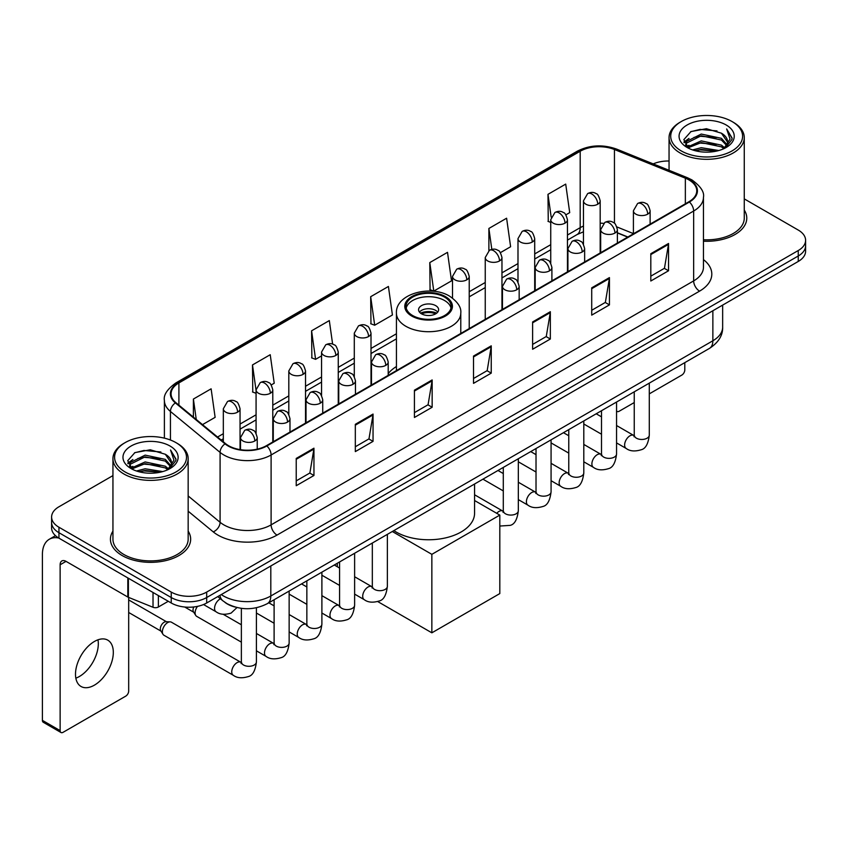 <?xml version="1.0" encoding="UTF-8"?>
<svg xmlns="http://www.w3.org/2000/svg" width="848" height="848" viewBox="0 0 848 848"><rect width="100%" height="100%" fill="white"/><g stroke="black" fill="none" stroke-linecap="round" stroke-linejoin="round"><path stroke-width="1.27" d="M396.429 366.537A44.297 25.578 0 0 0 388.204 373.629M627.69 237.101L617.386 232.935M234.917 606.998A25.069 14.48 180 0 1 224.794 602.26M112.943 475.601L58.947 506.775A25.069 14.48 0 0 0 51.601 517.015L51.601 527.933A25.069 14.48 0 0 0 58.947 538.162L171.232 602.992A25.069 14.48 0 0 0 206.689 602.992L798.254 261.449A25.069 14.48 0 0 0 805.6 251.22L805.6 245.761A25.069 14.48 0 0 1 798.254 255.99A25.069 14.48 0 0 0 805.6 245.761L805.6 240.302A25.069 14.48 0 0 0 798.254 230.062L744.268 198.888M51.601 517.015A25.069 14.48 0 0 0 58.947 527.244L171.232 592.074A25.069 14.48 0 0 0 206.689 592.074L206.689 597.533L798.254 255.99L206.689 597.533A25.069 14.48 0 0 1 171.232 597.533A25.069 14.48 0 0 0 206.689 597.533L206.689 602.992M58.947 527.244L58.947 532.703L171.232 597.533L58.947 532.703A25.069 14.48 0 0 1 51.601 522.474A25.069 14.48 0 0 0 58.947 532.703L58.947 538.162M112.943 531.124A40.121 23.161 0 0 0 110.431 539.19A40.121 23.161 0 0 0 122.186 555.567A40.121 23.161 0 0 0 165.901 560.581A40.121 23.161 0 0 0 190.662 539.19A40.121 23.161 0 0 0 188.161 531.124A40.121 23.161 0 0 1 190.662 539.19A40.121 23.161 0 0 1 165.901 560.581A40.121 23.161 0 0 1 122.186 555.567A40.121 23.161 0 0 1 110.431 539.19A40.121 23.161 0 0 1 112.943 531.124M688.926 179.903A26.744 15.444 180 0 1 696.759 190.821A26.744 15.444 180 0 1 688.926 201.739L266.378 445.698A26.744 15.444 180 0 1 225.557 443.642L175.907 402.694A26.744 15.444 180 0 1 171.073 393.843A26.744 15.444 180 0 1 178.907 382.925L580.191 151.241A26.744 15.444 180 0 1 614.45 149.513L685.354 178.175A26.744 15.444 180 0 1 688.926 179.903M689.403 179.638A27.412 15.826 0 0 0 685.735 177.857L614.832 149.195A27.412 15.826 0 0 0 579.725 150.965L178.43 382.649A27.412 15.826 0 0 0 175.366 402.917L225.017 443.854A27.412 15.826 0 0 0 266.855 445.974L689.403 202.015A27.412 15.826 0 0 0 689.403 179.638M296.228 458.429L296.228 485.724L313.951 475.484L313.951 448.189L296.228 458.429M296.228 480.88L309.88 472.993L313.877 449.101A6.689 3.858 -120 0 0 313.951 448.189M309.764 473.067L313.951 475.484M355.323 424.307L355.323 451.602L373.046 441.363L373.046 414.068L355.323 424.307M355.323 446.758L368.975 438.872L372.982 414.979A6.689 3.858 -120 0 0 373.046 414.068M368.859 438.946L373.046 441.363M414.418 390.186L414.418 417.481L432.151 407.252L432.151 379.946L414.418 390.186M414.418 412.637L428.07 404.761L432.077 380.858A6.689 3.858 -120 0 0 432.151 379.946M427.954 404.825L432.151 407.252M650.808 253.711L650.808 281.006L668.542 270.766L668.542 243.471L650.808 253.711M650.808 276.162L664.461 268.275L668.468 244.383A6.689 3.858 -120 0 0 668.542 243.471M664.344 268.35L668.542 270.766M591.713 287.832L591.713 315.127L609.436 304.888L609.436 277.593L591.713 287.832M591.713 310.283L605.366 302.397L609.373 278.494A6.689 3.858 -120 0 0 609.436 277.593M605.249 302.471L609.436 304.888M532.618 321.943L532.618 349.249L550.341 339.009L550.341 311.714L532.618 321.943M532.618 344.405L546.271 336.518L550.267 312.615A6.689 3.858 -120 0 0 550.341 311.714M546.144 336.582L550.341 339.009M473.513 356.065L473.513 383.36L491.246 373.131L491.246 345.836L473.513 356.065M473.513 378.515L487.176 370.64L491.172 346.737A6.689 3.858 -120 0 0 491.246 345.836M487.049 370.703L491.246 373.131M703.448 241.214A40.121 23.161 0 0 0 746.77 218.127A40.121 23.161 0 0 0 744.268 210.06A40.121 23.161 0 0 1 746.77 218.127A40.121 23.161 0 0 1 703.448 241.214M206.689 592.074L798.254 250.531A25.069 14.48 0 0 0 805.6 240.302M669.051 161.003A25.069 14.48 0 0 0 653.204 163.897M271.212 384.96L274.222 383.222L270.226 354.708L252.492 364.937L252.778 392.073M202.502 424.625L215.127 417.343L211.12 388.819L193.397 399.058L193.397 417.11M429.788 262.583L433.784 291.097L451.518 280.868L447.511 252.344L429.788 262.583L430.074 289.709M500.394 252.651L510.613 246.747L506.606 218.222L488.883 228.462L488.883 250.637M565.87 214.841L569.708 212.625L565.711 184.101L547.978 194.34L548.264 221.476M332.628 344.14L329.321 320.586L311.587 330.815L311.873 357.951M370.682 296.705L374.689 325.219L392.423 314.979L388.416 286.465L370.682 296.705L370.968 323.83M374.689 325.219L370.682 323.724M433.784 291.097L429.788 289.603M488.883 228.462L491.819 249.365M550.734 222.399L547.978 221.36M547.978 194.34L551.168 217.056M311.587 330.815L315.594 359.34L321.551 355.895M315.594 359.34L311.587 357.845M256.075 393.302L252.492 391.967M252.492 364.937L256.075 390.451M193.397 399.058L196.259 419.474M616.549 410.877A4.176 2.417 120 0 0 617.1 411.45A4.176 2.417 120 0 0 619.188 411.238L634.24 402.556M649.292 393.864L681.834 375.07A4.176 2.417 120 0 0 684.792 369.961L684.792 362.647M681.241 150.902A35.934 20.744 0 0 0 732.068 150.902A35.934 20.744 0 0 0 732.068 121.561L733.244 122.25A37.609 21.709 0 0 1 744.268 137.599A37.609 21.709 0 0 1 721.044 157.664A37.609 21.709 0 0 1 680.064 152.947A37.609 21.709 0 0 1 669.051 137.599A37.609 21.709 0 0 1 680.064 122.25L681.241 121.561A35.934 20.744 0 0 0 681.241 150.902M703.448 239.761A37.609 21.709 0 0 0 744.268 218.127L744.268 137.599M692.572 149.926L701.243 147.7L718.828 150.52M695.063 150.679L701.243 149.407L716.263 151.156L700.077 149.873L695.233 150.732M687.166 147.139L701.243 140.885L721.425 145.135L724.68 147.828M688.035 147.849L701.243 142.581L721.425 146.842L723.779 148.644M686.011 145.973L686.477 141.446L701.243 134.058L721.425 138.319L726.959 144.584M685.82 145.146L686.477 143.153L701.243 135.765L721.425 140.026L726.556 145.4M723.567 148.813A20.893 12.063 0 0 0 727.552 141.722A20.893 12.063 0 0 0 721.425 133.2L727.542 142.135M726.153 124.974A27.581 15.921 0 0 0 687.209 124.942A27.581 15.921 0 0 0 687.028 147.425A27.581 15.921 0 0 0 687.156 147.488A27.581 15.921 0 0 0 726.28 147.425A27.581 15.921 0 0 0 726.153 124.974M721.425 133.2L706.416 128.716L690.993 131.557L683.838 139.634L688.576 148.252M725.273 147.976L731.941 139.528L732.068 138.012L726.651 128.949L730.064 139.104L723.779 148.718M733.244 122.25L732.068 121.561A35.934 20.744 0 0 0 681.241 121.561M726.651 128.949L732.068 138.351M690.632 131.737L700.077 129.405L717.005 130.921M684.113 142.708L687.198 140.291M693.982 137.408L700.077 136.221L716.401 137.567M693.982 144.234L700.077 143.047L716.401 144.393M683.933 142.04L688.989 138.447M686.626 146.63L688.989 145.273M444.553 297.107A22.567 13.027 0 0 0 419.961 294.288A22.567 13.027 0 0 0 406.033 306.319A22.567 13.027 0 0 0 412.647 315.53A22.567 13.027 0 0 0 437.239 318.36A22.567 13.027 0 0 0 451.168 306.319A22.567 13.027 0 0 0 444.553 297.107M450.977 308.025A22.567 13.027 0 0 0 444.553 300.521A22.567 13.027 0 0 0 421.35 297.394A22.567 13.027 0 0 0 406.234 308.025M393.864 530.604A45.972 26.542 0 0 0 396.101 531.993A45.972 26.542 0 0 0 446.196 537.738A45.972 26.542 0 0 0 474.573 513.22L474.573 484.017M435.692 305.64A10.028 5.788 0 0 0 424.763 304.379A10.028 5.788 0 0 0 418.573 309.732A10.028 5.788 0 0 0 421.509 313.824A10.028 5.788 0 0 0 432.438 315.085A10.028 5.788 0 0 0 438.628 309.732A10.028 5.788 0 0 0 435.692 305.64M437.738 312.117A10.028 5.788 0 0 0 435.692 310.41A10.028 5.788 0 0 0 419.463 312.117M420.502 313.145A13.377 7.717 180 0 1 436.116 312.901L436.116 313.569M421.594 313.877A11.702 6.752 180 0 1 434.907 313.601L436.116 312.901M434.717 314.322L434.907 313.601M431.855 632.82L431.855 554.338L499.811 515.096L499.811 593.579L431.855 632.82L377.763 601.582M337.292 566.74L337.292 563.263M431.855 554.338L392.306 531.505M474.573 500.521L499.811 515.096M241.362 642.137L196.662 616.337A7.526 4.346 -60 0 1 195.729 615.404A7.526 4.346 -60 0 1 195.104 612.892A7.526 4.346 -60 0 1 197.51 606.362M195.729 615.404L193.482 611.8A5.427 3.138 -60 0 1 193.037 609.988A5.427 3.138 -60 0 1 193.768 606.967M162.371 631.792A7.526 4.346 -60 0 1 167.681 622.58A7.526 4.346 -60 0 1 170.172 621.86A7.526 4.346 -60 0 1 171.444 622.209L240.832 662.267A7.526 4.346 -60 0 0 237.398 662.458A7.526 4.346 -60 0 0 237.069 662.638A7.526 4.346 -60 0 0 232.151 669.263A7.526 4.346 -60 0 0 233.306 675.294L163.929 635.237A7.526 4.346 -60 0 1 162.986 634.304A7.526 4.346 -60 0 1 162.371 631.792M162.986 634.304L160.749 630.711A5.427 3.138 -60 0 1 160.304 628.887A5.427 3.138 -60 0 1 164.141 622.241A5.427 3.138 -60 0 1 165.932 621.711L170.172 621.86M97.976 639.816A26.744 15.444 -60 0 1 79.405 676.492A26.744 15.444 -60 0 1 75.832 678.167M94.404 685.152A26.744 15.444 120 0 0 111.872 661.588A26.744 15.444 120 0 0 107.781 640.155A26.744 15.444 120 0 0 94.404 641.48A26.744 15.444 120 0 0 76.935 665.044A26.744 15.444 120 0 0 81.037 686.477A26.744 15.444 120 0 0 94.404 685.152M158.375 595.572L158.375 606.998L168.275 601.285M58.66 538.003A33.432 19.303 -120 0 0 49.322 539.243A33.432 19.303 -120 0 0 42.4 554.539L42.4 720.365L60.134 730.605L60.134 564.779A8.353 4.823 60 0 1 61.862 560.952A8.353 4.823 60 0 1 66.038 561.365L127.836 597.045L127.836 577.933M60.134 730.605A4.176 2.417 120 0 0 60.992 732.513L43.269 722.273A4.176 2.417 -60 0 1 42.4 720.365M60.992 732.513A4.176 2.417 120 0 0 63.081 732.312L125.727 696.144A4.176 2.417 120 0 0 128.684 691.025L128.684 597.427M158.375 606.998A4.176 2.417 180 0 1 153.022 607.274L128.387 597.31A4.176 2.417 180 0 1 127.836 597.045M125.133 471.976A35.934 20.744 0 0 0 175.96 471.976A35.934 20.744 0 0 0 175.96 442.624L177.147 443.313A37.609 21.709 0 0 1 188.161 458.662A37.609 21.709 0 0 1 164.936 478.728A37.609 21.709 0 0 1 123.956 474.021A37.609 21.709 0 0 1 112.943 458.662A37.609 21.709 0 0 1 123.956 443.313L125.133 442.624A35.934 20.744 0 0 0 125.133 471.976M112.943 458.662L112.943 539.19A37.609 21.709 0 0 0 123.956 554.539A37.609 21.709 0 0 0 164.936 559.245A37.609 21.709 0 0 0 188.161 539.19L188.161 458.662M136.464 470.99L145.146 468.774L162.721 471.583M138.955 471.742L145.146 470.47L160.155 472.23M131.058 468.202L145.146 461.948L165.318 466.209L168.572 468.902M131.928 468.912L145.146 463.655L165.318 467.916L167.671 469.707M129.903 467.047L130.369 462.51L145.146 455.122L165.318 459.383L170.851 465.647M129.723 466.209L130.369 464.216L145.146 456.828L165.318 461.089L170.448 466.464M167.459 469.877A20.893 12.063 0 0 0 171.444 462.796A20.893 12.063 0 0 0 165.318 454.263L171.434 463.209M170.045 446.037A27.581 15.921 0 0 0 131.111 446.006A27.581 15.921 0 0 0 130.931 468.488A27.581 15.921 0 0 0 131.048 468.562A27.581 15.921 0 0 0 170.172 468.488A27.581 15.921 0 0 0 170.045 446.037M165.318 454.263L150.308 449.779L134.885 452.62L127.73 460.697L132.479 469.315M169.165 469.05L175.833 460.591L175.96 459.075L170.543 450.012L173.957 460.167L167.671 469.781M177.147 443.313L175.96 442.624A35.934 20.744 0 0 0 125.133 442.624M170.543 450.012L175.96 459.415M134.525 452.8L143.969 450.468L160.897 451.984M128.006 463.782L131.09 461.354M137.874 458.471L143.969 457.295L160.293 458.63M137.874 465.298L143.969 464.11L160.293 465.457M139.125 471.795L143.969 470.937L160.134 472.23M127.825 463.103L132.882 459.51M130.518 467.693L132.882 466.336M221.286 594.565A33.432 19.303 0 0 0 223.533 595.996A33.432 19.303 0 0 0 270.809 595.996L712.861 340.779A33.432 19.303 0 0 0 722.655 327.137C722.899 335.426 718.479 342.528 709.394 348.433L267.353 603.649A16.716 9.646 60 0 0 270.809 595.996L270.809 565.976M712.861 310.76L712.861 340.779A16.716 9.646 60 0 1 709.394 348.433M219.929 595.349A16.716 11.183 129.5 0 0 222.844 600.787L217.766 596.6M798.254 261.449L798.254 250.531M171.232 602.992L171.232 592.074M703.448 259.605A41.785 24.126 180 0 1 699.568 291.14L277.02 535.088A8.353 4.823 60 0 1 271.106 524.859L693.653 280.9A33.432 19.303 0 0 0 703.448 267.258L703.448 197.372A33.432 19.303 180 0 1 693.653 211.025A8.353 4.823 -120 0 0 689.403 202.015M277.02 535.088A41.785 24.126 180 0 1 217.915 535.088A41.785 24.126 180 0 1 213.24 531.876L188.161 511.196M225.017 443.854A8.353 5.586 129.5 0 0 220.088 452.397L220.088 522.283A33.432 19.303 0 0 0 223.83 524.859A33.432 19.303 0 0 0 271.106 524.859L271.106 454.984A33.432 19.303 180 0 1 220.088 452.397L170.437 411.46A33.432 19.303 180 0 1 164.385 400.394L164.385 438.151M703.448 197.372C704.561 192.157 700.724 186.327 691.926 179.903L687.527 177.773A8.353 3.911 112 0 0 685.735 177.857M687.527 177.773L616.623 149.1C602.78 144.202 589.636 144.913 577.202 151.241A8.353 4.823 60 0 1 579.725 150.965M178.43 382.649A8.353 4.823 -120 0 0 175.907 382.914C167.236 389.158 163.388 394.977 164.385 400.394M175.366 402.917A8.353 5.586 129.5 0 0 170.437 411.46L170.437 440.017M616.623 149.1A8.353 3.911 112 0 0 614.832 149.195M266.855 445.974A8.353 4.823 60 0 1 271.106 454.984L693.653 211.025L693.653 280.9A8.353 4.823 60 0 0 699.568 291.14M188.161 495.953L220.088 522.283A8.353 5.586 -50.5 0 1 213.24 531.876M178.907 382.925L178.907 405.174M685.354 178.175L685.354 203.806M614.45 149.513L614.45 223.289M633.414 233.603L616.931 226.946M603.522 223.363A26.744 15.444 0 0 0 600.183 223.162M583.466 226.066A26.744 15.444 0 0 0 580.191 227.667L567.45 235.034M580.191 151.241L580.191 227.667A15.041 8.681 60 0 1 577.075 234.557L567.45 240.122M550.734 244.68L534.706 253.934M517.99 263.58L501.963 272.833M485.247 282.49L469.23 291.733M396.429 333.773L371.011 348.443M354.294 358.1L338.267 367.343M321.551 377L305.524 386.253M288.808 395.899L272.791 405.153M256.075 414.799L240.048 424.053M223.331 433.699L217.554 437.038M617.439 232.776A15.041 7.049 -68 0 1 617.386 232.755L627.87 236.995M473.513 356.934L491.172 346.737M532.618 322.812L550.267 312.615M591.713 288.691L609.373 278.494M650.808 254.57L668.468 244.383M414.418 391.055L432.077 380.858M355.323 425.177L372.982 414.979M296.228 459.287L313.877 449.101M411.757 316.05A23.818 13.748 0 0 0 445.444 316.05A23.818 13.748 0 0 0 445.444 296.599A23.818 13.748 0 0 0 411.757 296.599A23.818 13.748 0 0 0 411.757 316.05M460.782 333.465L460.782 313.145A32.182 18.582 180 0 1 440.918 330.307A32.182 18.582 180 0 1 405.853 326.279A32.182 18.582 180 0 1 396.429 313.145L396.429 370.618M647.681 214.162A8.353 4.823 0 0 0 650.119 210.749C648.794 205.916 647.48 203.552 646.155 203.637C643.738 201.941 640.876 201.898 637.59 203.509A8.353 4.823 60 0 1 641.766 203.923A8.353 4.823 -120 0 1 647.681 214.162A8.353 4.823 0 0 1 635.852 214.162A8.353 4.823 0 0 1 633.414 210.749L637.59 203.509M616.549 442.9L626.184 448.465A7.526 4.346 -60 0 1 625.029 442.433A7.526 4.346 -60 0 1 629.947 435.808A7.526 4.346 -60 0 1 630.276 435.628A7.526 4.346 -60 0 1 633.71 435.437L616.549 425.526M634.675 436.19L634.007 436.752L634.24 435.13A7.526 4.346 -0 0 0 636.445 438.193A7.526 4.346 -0 0 0 646.738 438.384A7.526 4.346 -0 0 0 649.292 435.13C648.254 443.864 645.551 448.74 641.173 449.758C634.887 451.677 629.894 451.242 626.184 448.465M614.938 233.062A8.353 4.823 0 0 0 617.386 229.649C616.061 224.826 614.736 222.452 613.422 222.547C610.995 220.84 608.143 220.798 604.847 222.42A8.353 4.823 60 0 1 609.023 222.833A8.353 4.823 -120 0 1 614.938 233.062A8.353 4.823 0 0 1 603.119 233.062A8.353 4.823 0 0 1 600.67 229.649L604.847 222.42M583.806 461.8L593.441 467.365A7.526 4.346 -60 0 1 592.296 461.333A7.526 4.346 -60 0 1 597.204 454.708A7.526 4.346 -60 0 1 597.543 454.528A7.526 4.346 -60 0 1 600.967 454.337L583.806 444.426M601.932 455.1L601.264 455.652L601.508 454.03A7.526 4.346 -0 0 0 603.712 457.093A7.526 4.346 -0 0 0 614.005 457.284A7.526 4.346 -0 0 0 616.549 454.03C615.521 462.764 612.807 467.64 608.429 468.668C602.144 470.576 597.151 470.142 593.441 467.365M582.194 251.973A8.353 4.823 0 0 0 584.643 248.559C583.318 243.726 581.993 241.351 580.679 241.447C578.262 239.74 575.4 239.698 572.103 241.32A8.353 4.823 60 0 1 576.29 241.733A8.353 4.823 -120 0 1 582.194 251.973A8.353 4.823 0 0 1 570.375 251.973A8.353 4.823 0 0 1 567.927 248.559L572.103 241.32M551.073 480.699L560.708 486.264A7.526 4.346 -60 0 1 559.553 480.244A7.526 4.346 -60 0 1 564.471 473.608A7.526 4.346 -60 0 1 564.8 473.428A7.526 4.346 -60 0 1 568.224 473.237L551.073 463.337M569.199 474L568.52 474.551L568.764 472.93A7.526 4.346 -0 0 0 570.969 476.004A7.526 4.346 -0 0 0 581.262 476.184A7.526 4.346 -0 0 0 583.806 472.93C582.777 481.664 580.074 486.54 575.697 487.568C569.411 489.476 564.408 489.042 560.708 486.264M549.451 270.872A8.353 4.823 0 0 0 551.9 267.459C550.575 262.626 549.26 260.251 547.935 260.347C545.518 258.64 542.656 258.598 539.37 260.219A8.353 4.823 60 0 1 543.547 260.633A8.353 4.823 -120 0 1 549.451 270.872A8.353 4.823 0 0 1 537.632 270.872A8.353 4.823 0 0 1 535.183 267.459L539.37 260.219M518.329 499.61L527.965 505.175A7.526 4.346 -60 0 1 526.809 499.143A7.526 4.346 -60 0 1 531.728 492.518A7.526 4.346 -60 0 1 532.056 492.338A7.526 4.346 -60 0 1 535.491 492.137L518.329 482.236M536.455 492.9L535.788 493.451L536.021 491.829A7.526 4.346 -0 0 0 538.226 494.903A7.526 4.346 -0 0 0 548.518 495.094A7.526 4.346 -0 0 0 551.073 491.829C550.034 500.564 547.331 505.45 542.953 506.468C536.667 508.376 531.675 507.952 527.965 505.175M516.718 289.772A8.353 4.823 0 0 0 519.167 286.359C517.842 281.525 516.517 279.162 515.202 279.246C512.775 277.54 509.924 277.497 506.627 279.119A8.353 4.823 60 0 1 510.803 279.533A8.353 4.823 -120 0 1 516.718 289.772A8.353 4.823 0 0 1 504.899 289.772A8.353 4.823 0 0 1 502.451 286.359L506.627 279.119M496.716 513.316A7.526 4.346 -60 0 1 498.984 511.418A7.526 4.346 -60 0 1 499.324 511.238A7.526 4.346 -60 0 1 502.747 511.047L474.573 494.776M503.712 511.8L503.044 512.362L503.288 510.729A7.526 4.346 -0 0 0 505.493 513.803A7.526 4.346 -0 0 0 515.785 513.994A7.526 4.346 -0 0 0 518.329 510.729C517.301 519.464 514.588 524.35 510.21 525.368L499.811 526.046M385.755 365.382A8.353 4.823 0 0 0 388.204 361.969C386.879 357.135 385.554 354.771 384.239 354.856C381.812 353.15 378.961 353.107 375.664 354.729A8.353 4.823 60 0 1 379.851 355.142A8.353 4.823 -120 0 1 385.755 365.382A8.353 4.823 0 0 1 373.936 365.382A8.353 4.823 0 0 1 371.488 361.969L375.664 354.729M354.623 594.119L364.269 599.684A7.526 4.346 -60 0 1 363.114 593.653A7.526 4.346 -60 0 1 368.032 587.028A7.526 4.346 -60 0 1 368.361 586.848A7.526 4.346 -60 0 1 371.784 586.657L354.623 576.746M372.76 587.41L372.081 587.971L372.325 586.339A7.526 4.346 -0 0 0 374.53 589.413A7.526 4.346 -0 0 0 384.822 589.604A7.526 4.346 -0 0 0 387.366 586.339C386.338 595.073 383.635 599.96 379.257 600.978C372.972 602.896 367.968 602.462 364.269 599.684M353.012 384.282A8.353 4.823 0 0 0 355.46 380.869C354.135 376.035 352.821 373.671 351.496 373.756C349.079 372.06 346.217 372.018 342.931 373.629A8.353 4.823 60 0 1 347.108 374.053A8.353 4.823 -120 0 1 353.012 384.282A8.353 4.823 0 0 1 341.193 384.282A8.353 4.823 0 0 1 338.744 380.869L342.931 373.629M321.89 613.019L331.526 618.584A7.526 4.346 -60 0 1 330.37 612.553A7.526 4.346 -60 0 1 335.289 605.928A7.526 4.346 -60 0 1 335.617 605.748A7.526 4.346 -60 0 1 339.052 605.557L321.89 595.646M340.016 606.309L339.348 606.871L339.582 605.249A7.526 4.346 -0 0 0 341.786 608.313A7.526 4.346 -0 0 0 352.079 608.504A7.526 4.346 -0 0 0 354.623 605.249C353.595 613.984 350.892 618.86 346.514 619.877C340.228 621.796 335.236 621.361 331.526 618.584M320.279 403.182A8.353 4.823 0 0 0 322.728 399.779C321.403 394.945 320.078 392.571 318.753 392.666C316.336 390.96 313.484 390.917 310.188 392.539A8.353 4.823 60 0 1 314.364 392.953A8.353 4.823 -120 0 1 320.279 403.182A8.353 4.823 0 0 1 308.46 403.182A8.353 4.823 0 0 1 306.011 399.779L310.188 392.539M289.147 631.919L298.782 637.484A7.526 4.346 -60 0 1 297.637 631.463A7.526 4.346 -60 0 1 302.545 624.828A7.526 4.346 -60 0 1 302.884 624.647A7.526 4.346 -60 0 1 306.308 624.457L289.147 614.546M307.273 625.22L306.605 625.771L306.849 624.149A7.526 4.346 -0 0 0 309.043 627.223A7.526 4.346 -0 0 0 319.336 627.403A7.526 4.346 -0 0 0 321.89 624.149C320.862 632.884 318.148 637.76 313.771 638.788C307.485 640.696 302.492 640.261 298.782 637.484M287.536 422.092A8.353 4.823 0 0 0 289.984 418.679C288.659 413.845 287.334 411.471 286.02 411.566C283.592 409.86 280.741 409.817 277.444 411.439A8.353 4.823 60 0 1 281.631 411.852A8.353 4.823 -120 0 1 287.536 422.092A8.353 4.823 0 0 1 275.717 422.092A8.353 4.823 0 0 1 273.268 418.679L277.444 411.439M256.403 650.819L266.049 656.384A7.526 4.346 -60 0 1 264.894 650.363A7.526 4.346 -60 0 1 269.802 643.727A7.526 4.346 -60 0 1 270.141 643.547A7.526 4.346 -60 0 1 273.565 643.356L256.403 633.456M274.54 644.12L273.862 644.671L274.105 643.049A7.526 4.346 -0 0 0 276.31 646.123A7.526 4.346 -0 0 0 286.603 646.303A7.526 4.346 -0 0 0 289.147 643.049C288.119 651.783 285.416 656.659 281.038 657.688C274.752 659.596 269.749 659.161 266.049 656.384M254.792 440.992A8.353 4.823 0 0 0 257.241 437.579C255.916 432.745 254.601 430.371 253.276 430.466C250.86 428.759 247.998 428.717 244.712 430.339A8.353 4.823 60 0 1 248.888 430.752A8.353 4.823 -120 0 1 254.792 440.992A8.353 4.823 0 0 1 242.973 440.992A8.353 4.823 0 0 1 240.525 437.579L244.712 430.339M241.797 663.019L241.118 663.581L241.362 661.949A7.526 4.346 -0 0 0 243.567 665.023A7.526 4.346 -0 0 0 253.859 665.214A7.526 4.346 -0 0 0 256.403 661.949C255.375 670.683 252.672 675.57 248.294 676.587C242.009 678.495 237.016 678.071 233.306 675.294M597.734 204.23A8.353 4.823 0 0 0 600.183 200.828C598.858 195.994 597.543 193.62 596.218 193.715C593.801 192.008 590.939 191.966 587.653 193.588A8.353 4.823 60 0 1 591.83 194.001A8.353 4.823 -120 0 1 597.734 204.23A8.353 4.823 0 0 1 585.915 204.23A8.353 4.823 0 0 1 583.466 200.828L587.653 193.588M565.001 223.141A8.353 4.823 0 0 0 567.45 219.727C566.125 214.894 564.8 212.519 563.485 212.615C561.058 210.908 558.207 210.866 554.91 212.488A8.353 4.823 60 0 1 559.086 212.901A8.353 4.823 -120 0 1 565.001 223.141A8.353 4.823 0 0 1 553.182 223.141A8.353 4.823 0 0 1 550.734 219.727L554.91 212.488M532.258 242.04A8.353 4.823 0 0 0 534.706 238.627C533.381 233.794 532.056 231.43 530.742 231.515C528.315 229.808 525.463 229.766 522.167 231.387A8.353 4.823 60 0 1 526.354 231.801A8.353 4.823 -120 0 1 532.258 242.04A8.353 4.823 0 0 1 520.439 242.04A8.353 4.823 0 0 1 517.99 238.627L522.167 231.387M499.514 260.94A8.353 4.823 0 0 0 501.963 257.527C500.638 252.693 499.324 250.33 497.999 250.414C495.582 248.718 492.72 248.676 489.434 250.287A8.353 4.823 60 0 1 493.61 250.701A8.353 4.823 -120 0 1 499.514 260.94A8.353 4.823 0 0 1 487.695 260.94A8.353 4.823 0 0 1 485.247 257.527L489.434 250.287M466.782 279.84A8.353 4.823 0 0 0 469.23 276.427C467.905 271.604 466.58 269.229 465.255 269.325C462.838 267.618 459.987 267.576 456.69 269.198A8.353 4.823 60 0 1 460.867 269.611A8.353 4.823 -120 0 1 466.782 279.84A8.353 4.823 0 0 1 454.963 279.84A8.353 4.823 0 0 1 452.514 276.427L456.69 269.198M368.562 336.55A8.353 4.823 0 0 0 371.011 333.137C369.686 328.303 368.361 325.939 367.036 326.024C364.619 324.318 361.767 324.275 358.471 325.897A8.353 4.823 60 0 1 362.647 326.31A8.353 4.823 -120 0 1 368.562 336.55A8.353 4.823 0 0 1 356.743 336.55A8.353 4.823 0 0 1 354.294 333.137L358.471 325.897M335.819 355.45A8.353 4.823 0 0 0 338.267 352.037C336.942 347.214 335.617 344.839 334.303 344.935C331.875 343.228 329.024 343.186 325.727 344.807A8.353 4.823 60 0 1 329.904 345.221A8.353 4.823 -120 0 1 335.819 355.45A8.353 4.823 0 0 1 324 355.45A8.353 4.823 0 0 1 321.551 352.037L325.727 344.807M303.075 374.36A8.353 4.823 0 0 0 305.524 370.947C304.199 366.113 302.884 363.739 301.559 363.834C299.143 362.128 296.281 362.085 292.995 363.707A8.353 4.823 60 0 1 297.171 364.121A8.353 4.823 -120 0 1 303.075 374.36A8.353 4.823 0 0 1 291.256 374.36A8.353 4.823 0 0 1 288.808 370.947L292.995 363.707M270.342 393.26A8.353 4.823 0 0 0 272.791 389.847C271.466 385.013 270.141 382.639 268.816 382.734C266.399 381.028 263.548 380.985 260.251 382.607A8.353 4.823 60 0 1 264.428 383.02A8.353 4.823 -120 0 1 270.342 393.26A8.353 4.823 0 0 1 258.523 393.26A8.353 4.823 0 0 1 256.075 389.847L260.251 382.607M237.599 412.16A8.353 4.823 0 0 0 240.048 408.747C238.723 403.913 237.398 401.549 236.083 401.634C233.656 399.927 230.804 399.885 227.508 401.507A8.353 4.823 60 0 1 231.684 401.92A8.353 4.823 -120 0 1 237.599 412.16A8.353 4.823 0 0 1 225.78 412.16A8.353 4.823 0 0 1 223.331 408.747L227.508 401.507M236.984 607.55L231.101 613.093C224.805 615.001 219.812 614.567 216.113 611.79A7.526 4.346 -60 0 1 214.555 608.355A7.526 4.346 -60 0 1 220.204 598.953A7.526 4.346 -60 0 1 220.48 598.826M60.134 564.779L66.038 561.365M128.387 578.262L128.387 597.31M153.022 607.274L153.022 592.476M267.353 603.649C253.902 610.412 240.45 610.412 226.999 603.649L222.844 600.787M722.655 327.137L722.655 305.1M577.202 151.241L175.907 382.914M583.466 231.801L577.075 234.557M550.734 249.768L534.706 259.022M517.99 268.668L501.963 277.921M485.247 287.578L469.23 296.821M396.429 338.861L371.011 353.531M354.294 363.188L338.267 372.431M321.551 382.088L305.524 391.341M288.808 400.987L272.791 410.241M256.075 419.887L240.048 429.141M223.331 438.787L221.19 440.027M617.1 411.45L616.549 411.132M685.756 145.686L685.756 144.298M669.051 170.3L669.051 137.599M460.782 313.145C461.482 307.485 457.761 301.824 449.62 296.185C430.657 284.44 395.306 293.864 396.429 313.145M649.292 383.137L649.292 435.13M650.119 224.148L650.119 210.749M601.508 434.218L583.806 424M634.24 391.829L634.24 435.13M633.414 233.794L633.414 210.749M601.508 416.845L596.208 413.782M616.549 402.037L616.549 454.03M617.386 243.047L617.386 229.649M568.764 453.118L551.073 442.9M601.508 410.729L601.508 454.03M600.67 252.693L600.67 229.649M568.764 435.745L563.464 432.692M583.806 420.947L583.806 472.93M584.643 261.947L584.643 248.559M536.021 472.018L518.329 461.8M568.764 429.629L568.764 472.93M567.927 271.604L567.927 248.559M536.021 454.645L530.731 451.592M551.073 439.847L551.073 491.829M551.9 280.858L551.9 267.459M503.288 490.918L482.947 479.173M536.021 448.528L536.021 491.829M535.183 290.504L535.183 267.459M503.288 473.544L497.988 470.492M518.329 458.747L518.329 510.729M519.167 299.757L519.167 286.359M503.288 467.439L503.288 510.729M502.451 309.403L502.451 286.359M387.366 534.357L387.366 586.339M388.204 375.367L388.204 361.969M339.582 585.427L321.89 575.22M372.325 543.038L372.325 586.339M371.488 385.013L371.488 361.969M339.582 568.065L334.292 565.001M354.623 553.256L354.623 605.249M355.46 394.267L355.46 380.869M306.849 604.338L289.147 594.119M339.582 561.948L339.582 605.249M338.744 403.913L338.744 380.869M306.849 586.964L301.549 583.901M321.89 572.167L321.89 624.149M322.728 413.167L322.728 399.779M274.105 623.238L256.403 613.019M306.849 580.848L306.849 624.149M306.011 422.823L306.011 399.779M274.105 605.864L268.805 602.811M289.147 591.067L289.147 643.049M289.984 432.067L289.984 418.679M184.716 607.02L193.757 612.235M274.105 599.748L274.105 643.049M273.268 441.723L273.268 418.679M241.362 624.764L223.215 614.291M256.403 607.762L256.403 661.949M257.241 449.154L257.241 437.579M128.684 612.479L161.014 631.145M241.362 608.345L241.362 661.949M240.525 449.694L240.525 437.579M128.684 599.928L166.452 621.732M600.183 252.98L600.183 200.828M583.466 244.288L583.466 200.828M567.45 271.879L567.45 219.727M550.734 263.187L550.734 219.727M534.706 290.779L534.706 238.627M517.99 282.087L517.99 238.627M501.963 309.679L501.963 257.527M485.247 319.336L485.247 257.527M469.23 328.589L469.23 276.427M452.514 298.083L452.514 276.427M371.011 385.289L371.011 333.137M354.294 376.607L354.294 333.137M338.267 404.199L338.267 352.037M321.551 395.507L321.551 352.037M305.524 423.099L305.524 370.947M288.808 414.407L288.808 370.947M272.791 441.999L272.791 389.847M256.075 433.307L256.075 389.847M240.048 449.61L240.048 408.747M216.113 611.79L203.531 604.539M223.331 441.797L223.331 408.747M49.322 539.243L55.491 535.671M129.659 466.75L129.659 465.361"/></g></svg>
